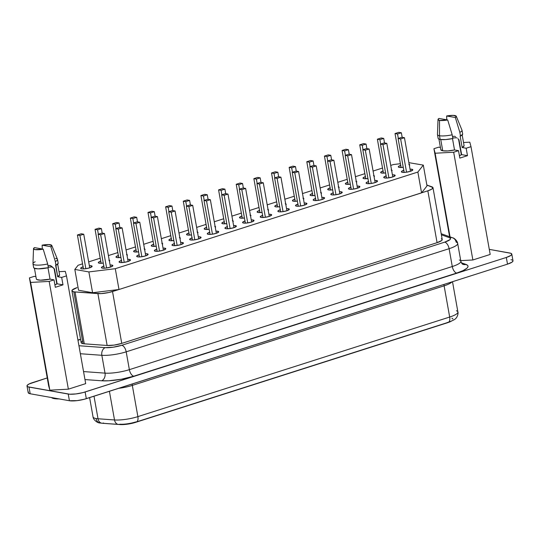 <?xml version="1.0" encoding="UTF-8"?>
<svg xmlns="http://www.w3.org/2000/svg" width="540" height="540" viewBox="0 0 540 540"><rect width="100%" height="100%" fill="white"/><g stroke="black" fill="none" stroke-linecap="round" stroke-linejoin="round"><path stroke-width="0.81" d="M54.155 398.608A17.806 3.942 -10.1 0 0 59.137 398.905L54.155 398.608L54.047 398L54.155 398.608L51.543 397.562A17.806 3.942 -10.1 0 0 54.155 398.608M461.336 154.805L458.582 139.354L461.336 154.805M461.619 154.622A8.748 1.937 169.9 0 1 459.405 155.669L461.619 154.622L467.485 155.662L466.162 148.23L471.002 146.684L469.78 142.169L463.529 142.506L469.78 142.169L471.002 146.684L490.192 254.441L472.871 259.976L460.735 260.638L472.871 259.976L453.674 152.219L458.514 150.674L454.518 149.965L452.493 138.591L454.518 149.965L447.876 150.91L442.746 150.802A11.806 2.612 -10.1 0 0 454.518 149.965L458.514 150.674L459.837 158.105L467.485 155.662L459.837 158.105L458.514 150.674L453.674 152.219L472.871 259.976L490.192 254.441L471.002 146.684L466.162 148.23L467.485 155.662L461.619 154.622L458.973 139.759L461.619 154.622M101.425 267.644L101.419 267.617A5.805 1.289 169.9 0 0 102.357 268.13L105.982 268.076L110.282 267.158L112.739 265.916L112.752 265.403L111.915 265.072A5.805 1.289 169.9 0 0 110.086 264.985L111.915 265.072L112.144 266.382L111.915 265.072A5.805 1.289 169.9 0 1 112.853 265.586A5.805 1.289 169.9 0 1 108.884 267.55A5.805 1.289 169.9 0 1 102.357 268.13L101.52 267.8L101.534 267.287L103.991 266.045M119.07 262.008L119.063 261.981A5.805 1.289 169.9 0 0 120.002 262.494L123.626 262.44L127.926 261.522L130.383 260.28L130.397 259.767L129.56 259.443A5.805 1.289 169.9 0 0 127.73 259.349L129.56 259.443L129.789 260.746L129.56 259.443A5.805 1.289 169.9 0 1 130.498 259.949A5.805 1.289 169.9 0 1 126.529 261.913A5.805 1.289 169.9 0 1 120.002 262.494L119.165 262.163L119.178 261.65L121.635 260.408M139.097 254.833A5.805 1.289 169.9 0 0 136.708 256.351L136.708 256.351A5.805 1.289 169.9 0 0 137.646 256.858L141.271 256.804L145.571 255.886L148.028 254.644L148.041 254.138L147.204 253.807A5.805 1.289 169.9 0 0 145.375 253.712L147.204 253.807L147.434 255.11L147.204 253.807A5.805 1.289 169.9 0 1 148.142 254.313A5.805 1.289 169.9 0 1 144.173 256.277A5.805 1.289 169.9 0 1 137.646 256.858L136.809 256.527L136.822 256.014L139.28 254.772M154.359 250.736L154.352 250.715A5.805 1.289 169.9 0 0 155.291 251.222L158.915 251.168L163.215 250.256L165.672 249.007L165.686 248.501L164.849 248.171A5.805 1.289 169.9 0 0 163.019 248.076L164.849 248.171L165.078 249.48L164.849 248.171A5.805 1.289 169.9 0 1 165.787 248.677A5.805 1.289 169.9 0 1 161.818 250.641A5.805 1.289 169.9 0 1 155.291 251.222L154.454 250.891L154.467 250.378L156.924 249.136M174.386 243.56A5.805 1.289 169.9 0 0 171.997 245.079L171.997 245.079A5.805 1.289 169.9 0 0 172.935 245.585L176.56 245.531L180.859 244.62L183.316 243.378L183.33 242.865L182.493 242.534A5.805 1.289 169.9 0 0 180.664 242.44L182.493 242.534L182.729 243.844L182.493 242.534A5.805 1.289 169.9 0 1 183.431 243.041A5.805 1.289 169.9 0 1 179.462 245.005A5.805 1.289 169.9 0 1 172.935 245.585L172.098 245.255L172.112 244.742L174.569 243.5M192.031 237.924A5.805 1.289 169.9 0 0 189.648 239.443L189.648 239.443A5.805 1.289 169.9 0 0 190.586 239.949L194.204 239.895L198.504 238.984L200.961 237.742L200.981 237.229L200.138 236.898A5.805 1.289 169.9 0 0 198.308 236.804L200.138 236.898L200.374 238.208L200.138 236.898A5.805 1.289 169.9 0 1 201.076 237.404A5.805 1.289 169.9 0 1 197.107 239.369A5.805 1.289 169.9 0 1 190.586 239.949L189.743 239.618L189.756 239.105L192.213 237.863M209.682 232.288A5.805 1.289 169.9 0 0 207.293 233.806L207.293 233.806A5.805 1.289 169.9 0 0 208.231 234.313L211.849 234.266L216.149 233.347L218.606 232.106L218.626 231.593L217.782 231.262A5.805 1.289 169.9 0 0 215.953 231.174L217.782 231.262L218.018 232.571L217.782 231.262A5.805 1.289 169.9 0 1 218.72 231.768A5.805 1.289 169.9 0 1 214.758 233.732A5.805 1.289 169.9 0 1 208.231 234.313L207.387 233.982L207.4 233.476L209.857 232.227M227.327 226.651A5.805 1.289 169.9 0 0 224.937 228.17L224.937 228.17A5.805 1.289 169.9 0 0 225.875 228.677L229.5 228.629L233.793 227.711L236.25 226.469L236.27 225.956L235.427 225.626A5.805 1.289 169.9 0 0 233.604 225.538L235.427 225.626L235.663 226.935L235.427 225.626A5.805 1.289 169.9 0 1 236.365 226.132A5.805 1.289 169.9 0 1 232.403 228.103A5.805 1.289 169.9 0 1 225.875 228.677L225.032 228.353L225.052 227.84L227.509 226.597M244.971 221.015A5.805 1.289 169.9 0 0 242.582 222.534L242.582 222.534A5.805 1.289 169.9 0 0 243.52 223.04L247.144 222.993L251.444 222.075L253.901 220.833L253.915 220.32L253.071 219.989A5.805 1.289 169.9 0 0 251.249 219.901L253.071 219.989L253.307 221.299L253.071 219.989A5.805 1.289 169.9 0 1 254.009 220.502A5.805 1.289 169.9 0 1 250.047 222.466A5.805 1.289 169.9 0 1 243.52 223.04L242.676 222.716L242.696 222.203L245.153 220.961M260.233 216.925L260.226 216.898A5.805 1.289 169.9 0 0 261.164 217.411L264.789 217.357L269.089 216.439L271.546 215.197L271.559 214.684L270.716 214.36A5.805 1.289 169.9 0 0 268.893 214.265L270.716 214.36L270.952 215.663L270.716 214.36A5.805 1.289 169.9 0 1 271.654 214.866A5.805 1.289 169.9 0 1 267.692 216.83A5.805 1.289 169.9 0 1 261.164 217.411L260.321 217.08L260.341 216.567L262.798 215.325M280.26 209.75A5.805 1.289 169.9 0 0 277.871 211.268L277.871 211.268A5.805 1.289 169.9 0 0 278.809 211.775L282.434 211.721L286.733 210.803L289.19 209.56L289.204 209.048L288.367 208.724A5.805 1.289 169.9 0 0 286.538 208.629L288.367 208.724L288.596 210.026L288.367 208.724A5.805 1.289 169.9 0 1 289.305 209.23A5.805 1.289 169.9 0 1 285.336 211.194A5.805 1.289 169.9 0 1 278.809 211.775L277.972 211.444L277.985 210.931L280.442 209.689M297.904 204.113A5.805 1.289 169.9 0 0 295.515 205.632L295.515 205.632A5.805 1.289 169.9 0 0 296.453 206.138L300.078 206.084L304.378 205.173L306.835 203.924L306.848 203.418L306.011 203.087A5.805 1.289 169.9 0 0 304.182 202.993L306.011 203.087L306.241 204.397L306.011 203.087A5.805 1.289 169.9 0 1 306.95 203.594A5.805 1.289 169.9 0 1 302.981 205.558A5.805 1.289 169.9 0 1 296.453 206.138L295.616 205.808L295.63 205.294L298.087 204.053M315.549 198.477A5.805 1.289 169.9 0 0 313.16 199.996L313.16 199.996A5.805 1.289 169.9 0 0 314.098 200.502L317.723 200.448L322.022 199.537L324.479 198.295L324.493 197.782L323.656 197.451A5.805 1.289 169.9 0 0 321.827 197.357L323.656 197.451L323.885 198.761L323.656 197.451A5.805 1.289 169.9 0 1 324.594 197.957A5.805 1.289 169.9 0 1 320.625 199.922A5.805 1.289 169.9 0 1 314.098 200.502L313.261 200.171L313.274 199.658L315.731 198.416M333.194 192.841A5.805 1.289 169.9 0 0 330.804 194.359L330.804 194.359A5.805 1.289 169.9 0 0 331.742 194.866L335.367 194.812L339.667 193.9L342.124 192.659L342.137 192.146L341.3 191.815A5.805 1.289 169.9 0 0 339.471 191.72L341.3 191.815L341.53 193.124L341.3 191.815A5.805 1.289 169.9 0 1 342.238 192.321A5.805 1.289 169.9 0 1 338.269 194.285A5.805 1.289 169.9 0 1 331.742 194.866L330.905 194.535L330.919 194.022L333.376 192.78M348.455 188.744L348.449 188.723A5.805 1.289 169.9 0 0 349.387 189.23L353.012 189.175L357.311 188.264L359.768 187.022L359.782 186.509L358.945 186.179A5.805 1.289 169.9 0 0 357.115 186.091L358.945 186.179L359.174 187.488L358.945 186.179A5.805 1.289 169.9 0 1 359.883 186.685A5.805 1.289 169.9 0 1 355.914 188.649A5.805 1.289 169.9 0 1 349.387 189.23L348.55 188.899L348.563 188.386L351.02 187.144M368.483 181.568A5.805 1.289 169.9 0 0 366.1 183.087L366.1 183.087A5.805 1.289 169.9 0 0 367.031 183.593L370.656 183.546L374.956 182.628L377.413 181.386L377.433 180.873L376.589 180.542A5.805 1.289 169.9 0 0 374.76 180.454L376.589 180.542L376.826 181.852L376.589 180.542A5.805 1.289 169.9 0 1 377.527 181.049A5.805 1.289 169.9 0 1 373.558 183.019A5.805 1.289 169.9 0 1 367.031 183.593L366.194 183.263L366.208 182.756L368.665 181.514M386.127 175.932A5.805 1.289 169.9 0 0 383.744 177.451L383.744 177.451A5.805 1.289 169.9 0 0 384.683 177.957L388.3 177.91L392.6 176.992L395.057 175.75L395.077 175.237L394.234 174.906A5.805 1.289 169.9 0 0 392.405 174.818L394.234 174.906L394.47 176.216L394.234 174.906A5.805 1.289 169.9 0 1 395.172 175.419A5.805 1.289 169.9 0 1 391.21 177.383A5.805 1.289 169.9 0 1 384.683 177.957L383.839 177.633L383.852 177.12L386.309 175.878M80.69 268.346L80.683 268.326A5.805 1.289 169.9 0 0 81.621 268.832L85.246 268.778L89.546 267.86L92.003 266.618L92.016 266.105L91.179 265.781A5.805 1.289 169.9 0 0 89.35 265.687L91.179 265.781L91.415 267.084L91.179 265.781A5.805 1.289 169.9 0 1 92.117 266.288A5.805 1.289 169.9 0 1 88.148 268.252A5.805 1.289 169.9 0 1 81.621 268.832L80.784 268.502L80.798 267.988L83.255 266.747M109.242 260.246A5.805 1.289 169.9 0 1 109.762 260.651A5.805 1.289 169.9 0 1 109.411 261.212L109.667 260.476L108.824 260.145M98.334 262.71L98.334 262.69A5.805 1.289 169.9 0 0 99.272 263.196L103.275 263.095A5.805 1.289 169.9 0 1 99.272 263.196L98.428 262.865L98.442 262.352L100.899 261.11M126.886 254.61A5.805 1.289 169.9 0 1 127.406 255.015A5.805 1.289 169.9 0 1 127.055 255.575L127.312 254.84L126.468 254.509M115.978 257.074L115.978 257.053A5.805 1.289 169.9 0 0 116.917 257.56L120.919 257.459A5.805 1.289 169.9 0 1 116.917 257.56L116.073 257.229L116.087 256.716L118.544 255.474M144.531 248.974A5.805 1.289 169.9 0 1 145.051 249.379A5.805 1.289 169.9 0 1 144.707 249.946L144.956 249.203L144.113 248.873M133.623 251.438L133.623 251.417A5.805 1.289 169.9 0 0 134.561 251.924L138.564 251.822A5.805 1.289 169.9 0 1 134.561 251.924L133.718 251.593L133.738 251.08L136.195 249.838M162.175 243.338A5.805 1.289 169.9 0 1 162.695 243.743A5.805 1.289 169.9 0 1 162.351 244.31L162.601 243.567L161.757 243.236M151.268 245.801L151.268 245.781A5.805 1.289 169.9 0 0 152.206 246.287L156.209 246.186A5.805 1.289 169.9 0 1 152.206 246.287L151.362 245.957L151.382 245.45L153.839 244.202M179.82 237.701A5.805 1.289 169.9 0 1 180.34 238.106A5.805 1.289 169.9 0 1 179.996 238.673L180.245 237.931L179.401 237.6M168.919 240.165L168.912 240.145A5.805 1.289 169.9 0 0 169.85 240.651L173.853 240.55A5.805 1.289 169.9 0 1 169.85 240.651L169.007 240.32L169.027 239.814L171.484 238.572M197.465 232.065A5.805 1.289 169.9 0 1 197.991 232.477A5.805 1.289 169.9 0 1 197.64 233.037L197.89 232.294L197.053 231.964M186.563 234.529L186.556 234.509A5.805 1.289 169.9 0 0 187.495 235.015L191.498 234.913A5.805 1.289 169.9 0 1 187.495 235.015L186.658 234.691L186.671 234.178L189.128 232.936M215.109 226.429A5.805 1.289 169.9 0 1 215.636 226.841A5.805 1.289 169.9 0 1 215.285 227.401L215.534 226.658L214.697 226.328M204.208 228.899L204.201 228.872A5.805 1.289 169.9 0 0 205.139 229.385L209.142 229.284A5.805 1.289 169.9 0 1 205.139 229.385L204.302 229.054L204.316 228.542L206.773 227.3M232.754 220.793A5.805 1.289 169.9 0 1 233.28 221.204A5.805 1.289 169.9 0 1 232.929 221.765L233.179 221.022L232.342 220.698M221.852 223.263L221.846 223.236A5.805 1.289 169.9 0 0 222.784 223.749L226.787 223.648A5.805 1.289 169.9 0 1 222.784 223.749L221.947 223.418L221.96 222.905L224.417 221.663M250.405 215.163A5.805 1.289 169.9 0 1 250.925 215.568A5.805 1.289 169.9 0 1 250.574 216.128L250.823 215.393L249.986 215.062M241.88 216.088A5.805 1.289 169.9 0 0 239.49 217.607L239.49 217.607A5.805 1.289 169.9 0 0 240.428 218.113L244.431 218.012A5.805 1.289 169.9 0 1 240.428 218.113L239.591 217.782L239.605 217.269L242.062 216.027M268.049 209.527A5.805 1.289 169.9 0 1 268.569 209.932A5.805 1.289 169.9 0 1 268.218 210.492L268.468 209.756L267.631 209.425M259.524 210.451A5.805 1.289 169.9 0 0 257.135 211.97L257.135 211.97A5.805 1.289 169.9 0 0 258.073 212.476L262.076 212.375A5.805 1.289 169.9 0 1 258.073 212.476L257.236 212.146L257.249 211.633L259.706 210.391M285.694 203.891A5.805 1.289 169.9 0 1 286.214 204.296A5.805 1.289 169.9 0 1 285.863 204.856L286.119 204.12L285.275 203.789M277.168 204.815A5.805 1.289 169.9 0 0 274.786 206.334L274.786 206.334A5.805 1.289 169.9 0 0 275.717 206.84L279.727 206.739A5.805 1.289 169.9 0 1 275.717 206.84L274.88 206.51L274.894 205.997L277.351 204.755M303.338 198.254A5.805 1.289 169.9 0 1 303.858 198.659A5.805 1.289 169.9 0 1 303.507 199.226L303.764 198.484L302.92 198.153M294.813 199.179A5.805 1.289 169.9 0 0 292.43 200.698L292.43 200.698A5.805 1.289 169.9 0 0 293.369 201.204L297.371 201.103A5.805 1.289 169.9 0 1 293.369 201.204L292.525 200.873L292.538 200.36L294.995 199.118M320.983 192.618A5.805 1.289 169.9 0 1 321.503 193.023A5.805 1.289 169.9 0 1 321.158 193.59L321.408 192.847L320.564 192.517M312.464 193.543A5.805 1.289 169.9 0 0 310.075 195.062L310.075 195.062A5.805 1.289 169.9 0 0 311.013 195.568L315.016 195.466A5.805 1.289 169.9 0 1 311.013 195.568L310.169 195.237L310.183 194.731L312.64 193.482M338.627 186.982A5.805 1.289 169.9 0 1 339.147 187.394A5.805 1.289 169.9 0 1 338.803 187.954L339.053 187.211L338.209 186.881M330.109 187.907A5.805 1.289 169.9 0 0 327.719 189.425L327.719 189.425A5.805 1.289 169.9 0 0 328.658 189.931L332.66 189.83A5.805 1.289 169.9 0 1 328.658 189.931L327.814 189.607L327.834 189.095L330.291 187.853M356.272 181.346A5.805 1.289 169.9 0 1 356.792 181.757A5.805 1.289 169.9 0 1 356.447 182.318L356.697 181.575L355.853 181.244M347.753 182.27A5.805 1.289 169.9 0 0 345.364 183.789L345.364 183.789A5.805 1.289 169.9 0 0 346.302 184.302L350.305 184.194A5.805 1.289 169.9 0 1 346.302 184.302L345.458 183.971L345.478 183.458L347.936 182.216M373.916 175.709A5.805 1.289 169.9 0 1 374.443 176.121A5.805 1.289 169.9 0 1 374.092 176.681L374.342 175.939L373.505 175.615M365.398 176.641A5.805 1.289 169.9 0 0 363.008 178.153L363.008 178.153A5.805 1.289 169.9 0 0 363.947 178.666L367.949 178.565A5.805 1.289 169.9 0 1 363.947 178.666L363.11 178.335L363.123 177.822L365.58 176.58M391.561 170.08A5.805 1.289 169.9 0 1 392.087 170.485A5.805 1.289 169.9 0 1 391.736 171.045L391.986 170.303L391.149 169.978M383.042 171.005A5.805 1.289 169.9 0 0 380.653 172.523L380.653 172.523A5.805 1.289 169.9 0 0 381.591 173.029L385.594 172.928A5.805 1.289 169.9 0 1 381.591 173.029L380.754 172.699L380.768 172.186L383.225 170.944M401.389 171.842L401.389 171.815A5.805 1.289 169.9 0 0 402.327 172.328L405.945 172.274L410.245 171.356L412.702 170.114L412.722 169.601L411.878 169.27A5.805 1.289 169.9 0 0 410.056 169.182L411.878 169.27L412.115 170.579L411.878 169.27A5.805 1.289 169.9 0 1 412.817 169.783A5.805 1.289 169.9 0 1 408.854 171.747A5.805 1.289 169.9 0 1 402.327 172.328L401.483 171.997L401.497 171.484L403.954 170.242M409.205 164.444A5.805 1.289 169.9 0 1 409.732 164.849A5.805 1.289 169.9 0 1 409.381 165.409L409.631 164.673L408.794 164.342M398.304 166.907L398.297 166.887A5.805 1.289 169.9 0 0 399.236 167.393L403.238 167.292A5.805 1.289 169.9 0 1 399.236 167.393L398.399 167.062L398.412 166.55L400.869 165.308M441.295 238.754L442.213 239.483L441.754 240.462L437.083 242.683L121.757 343.393L114.142 345.094L107.143 345.478L84.281 343.818L75.04 291.944A11.61 2.572 169.9 0 1 73.805 291.796L83.045 343.67A11.61 2.572 -10.1 0 0 84.281 343.818A11.61 2.572 169.9 0 1 83.045 343.67L81.365 343.008L81.392 341.989L82.06 341.388M103.518 422.995A6.19 4.55 -85.9 0 1 101.939 423.225A6.19 4.55 -85.9 0 1 98.024 418.763A18.576 4.117 169.9 0 1 96.046 418.527A6.19 5.171 100.1 0 0 99.981 422.982A6.19 5.171 -79.9 0 1 96.046 418.527A18.576 4.117 -10.1 0 0 98.024 418.763L114.507 419.958A18.576 4.117 -10.1 0 0 137.882 416.624L132.32 385.412A18.576 4.117 169.9 0 1 118.699 388.327A18.576 4.117 169.9 0 0 132.32 385.412L137.882 416.624L449.678 317.041A18.576 4.117 -10.1 0 0 457.9 311.999L452.507 281.711M438.014 119.502L437.468 134.514A12.461 2.761 -10.1 0 0 439.493 135.736L440.154 139.455L445.696 139.563L452.851 138.51L452.189 134.798L447.701 119.968A9.288 2.059 169.9 0 1 439.519 120.413L439.493 135.736A12.461 2.761 -10.1 0 0 452.189 134.798A12.461 2.761 169.9 0 1 439.493 135.736L440.154 139.455A12.461 2.761 -10.1 0 0 452.851 138.51L452.189 134.798L447.701 119.968L438.986 118.422L438.028 119.637L439.519 120.413A9.288 2.059 169.9 0 1 438.014 119.502A9.288 2.059 169.9 0 1 438.986 118.422L447.701 119.968L439.519 120.413L439.493 135.736A12.461 2.761 169.9 0 1 437.474 134.649L438.143 138.362A12.461 2.761 -10.1 0 0 440.154 139.455L438.629 138.962L438.129 138.22M438.946 139.124L440.836 149.769A11.806 2.612 -10.1 0 0 442.746 150.802L440.741 139.543L442.746 150.802L440.829 149.661M54.081 268.542L56.835 283.993L54.081 268.542M48.269 267.246A8.748 1.937 169.9 0 1 52.495 267.023A8.748 1.937 -10.1 0 0 48.269 267.246M50.524 265.646L48.938 265.559L48.033 266.051L49.437 265.451L51.212 266.018L50.524 265.646L54.473 268.947L57.119 283.81A8.748 1.937 169.9 0 1 54.905 284.857L57.119 283.81L62.984 284.85L61.661 277.418L66.494 275.873L65.279 271.357L59.029 271.694L65.279 271.357L66.494 275.873L85.691 383.63L68.371 389.164L49.174 281.408L54.014 279.862L50.017 279.153L40.493 280.186L36.815 279.531L36.329 278.849M55.498 258.377A12.461 2.761 169.9 0 1 57.517 259.463A12.461 2.761 169.9 0 1 55.337 261.542L50.848 246.713L42.127 245.167L50.848 246.713L51.8 245.491L48.748 244.573L42.127 245.167L42.295 248.994L42.127 245.167A9.288 2.059 169.9 0 1 50.308 244.721A9.288 2.059 169.9 0 1 51.779 245.437A9.288 2.059 169.9 0 1 50.848 246.713L55.337 261.542L57.659 276.709L61.661 277.418L66.494 275.873L85.691 383.63L68.371 389.164L49.828 390.177L48.614 385.655L29.423 277.898L30.638 282.42L49.174 281.408L54.014 279.862L55.337 287.293L62.984 284.85L61.661 277.418L57.659 276.709A11.806 2.612 -10.1 0 0 59.582 274.813L57.685 264.168M59.589 274.921L57.659 276.709L55.607 265.194L55.998 265.262A12.461 2.761 -10.1 0 0 58.178 263.183L57.517 259.463M35.93 276.649L34.263 276.352L29.423 277.898L48.614 385.655L49.828 390.177L30.638 282.42L49.828 390.177L68.371 389.164L49.174 281.408L30.638 282.42L29.423 277.898L34.263 276.352L35.93 276.649M34.439 268.312L36.335 278.957A11.806 2.612 -10.1 0 0 50.017 279.153L47.992 267.779L50.017 279.153L54.014 279.862L55.337 287.293L62.984 284.85L57.119 283.81L54.473 268.947L52.231 266.787L49.964 265.478M58.185 263.324L55.998 265.262L55.337 261.542A12.461 2.761 -10.1 0 0 57.476 259.342L51.779 245.437M33.514 248.69A9.288 2.059 169.9 0 1 34.486 247.61L33.527 248.825L35.019 249.601L43.2 249.156L47.689 263.986L43.2 249.156A9.288 2.059 169.9 0 1 33.514 248.69L32.967 263.702A12.461 2.761 -10.1 0 0 47.689 263.986L48.35 267.698L47.689 263.986A12.461 2.761 169.9 0 1 32.974 263.837L33.635 267.55A12.461 2.761 -10.1 0 0 48.35 267.698L38.077 268.853L34.121 268.151L33.629 267.408M32.974 263.837A12.461 2.761 169.9 0 1 35.161 261.758M43.2 249.156L34.486 247.61L43.2 249.156M440.431 147.461L438.764 147.164L433.924 148.709L435.139 153.232L453.674 152.219L435.139 153.232L450.043 236.891L435.139 153.232L433.924 148.709L449.604 236.729L433.924 148.709L438.764 147.164L440.431 147.461M47.237 377.926L29.106 383.974L27.25 385.283L27.216 386.377L27.898 386.788L69.728 394.214L75.951 393.93L83.012 392.594L506.318 257.459L510.847 255.454L511.812 254.225L510.914 253.307L489.287 249.372L509.8 253.017A12.386 2.747 169.9 0 1 511.799 254.097A12.386 2.747 169.9 0 1 506.318 257.459L85.124 391.979A12.386 2.747 169.9 0 1 68.222 394.045L29.011 387.079A12.386 2.747 169.9 0 1 27.007 385.999A12.386 2.747 169.9 0 1 32.495 382.637L47.237 377.926M457.684 243.479A19.352 4.286 -10.1 0 1 449.105 248.69A6.19 3.119 -107.7 0 0 444.69 242.15L449.989 239.632L450.509 238.525L449.469 237.701A13.163 2.916 169.9 0 1 444.69 242.15A6.19 3.119 72.3 0 1 449.105 248.69L126.191 351.824A6.19 3.119 -107.7 0 0 121.777 345.283L444.69 242.15L121.777 345.283A6.19 3.119 72.3 0 1 126.191 351.824A19.352 4.286 -10.1 0 1 101.844 355.293A6.19 4.55 -85.9 0 1 105.219 347.645L113.144 347.213L121.777 345.283A13.163 2.916 169.9 0 1 105.219 347.645L78.941 345.735L105.219 347.645A6.19 4.55 94.1 0 0 101.844 355.293L80.366 353.734L101.844 355.293L105.017 373.133A6.19 4.55 -85.9 0 1 101.642 380.781A25.542 5.657 169.9 0 0 133.778 376.198A6.19 3.119 72.3 0 1 129.364 369.657A6.19 3.119 -107.7 0 0 133.778 376.198L456.698 273.065A6.19 3.119 72.3 0 1 452.284 266.524A6.19 3.119 -107.7 0 0 456.698 273.065A25.542 5.657 169.9 0 0 465.966 264.425A6.19 5.636 -70.2 0 1 462.854 264.323A6.19 5.636 109.8 0 0 465.966 264.425L461.383 262.778L467.343 265.14L467.984 266.024L467.856 267.05L466.972 268.178L463.05 270.621L456.698 273.065L133.778 376.198L121.412 379.229L108.655 380.788L101.642 380.781L84.969 379.573L101.642 380.781A6.19 4.55 94.1 0 0 105.017 373.133L83.545 371.574L105.017 373.133A19.352 4.286 -10.1 0 0 129.364 369.657L126.191 351.824L449.105 248.69L452.284 266.524L129.364 369.657L126.191 351.824A19.352 4.286 169.9 0 1 101.844 355.293L105.017 373.133A19.352 4.286 -10.1 0 0 129.364 369.657L452.284 266.524A19.352 4.286 -10.1 0 0 460.85 261.272L457.677 243.439A19.352 4.286 169.9 0 1 449.105 248.69L452.284 266.524A19.352 4.286 -10.1 0 0 460.856 261.32A19.352 4.286 -10.1 0 0 459.304 259.983M71.928 290.783L81.169 342.657A11.61 2.572 -10.1 0 0 83.045 343.67L73.805 291.796A11.61 2.572 169.9 0 1 71.928 290.783A11.61 2.572 169.9 0 1 77.065 287.631L72.158 290.115L72.124 291.141L73.805 291.796A11.61 2.572 -10.1 0 0 75.04 291.944L101.095 293.605L108.864 292.498L118.726 289.535L92.583 292.727L78.536 290.237L74.824 269.426L78.536 290.237L92.583 292.727L88.877 271.924L115.283 268.697L118.996 289.507L427.842 190.816L431.777 189.142L432.972 187.609L426.85 185.018L432.054 186.887A11.61 2.572 169.9 0 1 432.979 187.663A11.61 2.572 169.9 0 1 427.842 190.816L437.083 242.683A11.61 2.572 -10.1 0 0 442.22 239.531L432.979 187.663M451.643 320.976L447.451 322.765L135.655 422.348L129.661 423.812L121.662 424.622L102.694 423.279A12.386 2.747 -10.1 0 0 103.586 423.374L120.069 424.568A12.386 2.747 -10.1 0 0 135.655 422.348L447.451 322.765A12.386 2.747 -10.1 0 0 451.143 321.273M27.007 385.999L28.202 392.688A12.386 2.747 -10.1 0 0 30.2 393.768L29.011 387.079L30.2 393.768L69.417 400.734L68.222 394.045L69.417 400.734A12.386 2.747 -10.1 0 0 86.319 398.669L85.124 391.979L86.319 398.669L507.506 264.148L506.318 257.459L507.506 264.148A12.386 2.747 -10.1 0 0 512.993 260.786L511.799 254.097M28.445 391.973L28.411 393.066L30.2 393.768L69.417 400.734L77.146 400.619L84.2 399.276L507.506 264.148L512.042 262.136L513 260.915L512.784 260.408M512.102 259.997L510.989 259.7M109.404 391.291L114.507 419.958L109.404 391.291M94.007 396.212L98.024 418.763L94.007 396.212M136.458 421.909A6.19 3.119 -107.7 0 0 137.882 416.624A18.576 4.117 169.9 0 1 114.507 419.958L98.024 418.763A6.19 4.55 94.1 0 0 102.013 423.232L100.062 422.995C97.754 423.191 93.292 419.978 93.042 416.9A18.576 4.117 -10.1 0 0 96.046 418.527A18.576 4.117 169.9 0 1 93.035 416.853M444.116 285.829L449.678 317.041L444.116 285.829L132.32 385.412A6.19 3.119 72.3 0 1 132.165 384.021A6.19 3.119 -107.7 0 0 132.32 385.412L444.116 285.829A6.19 3.119 72.3 0 1 443.961 284.445A6.19 3.119 -107.7 0 0 444.116 285.829A18.576 4.117 169.9 0 0 451.953 281.894A18.576 4.117 169.9 0 1 444.116 285.829M102.013 423.232L118.496 424.427C124.153 424.663 130.127 423.833 136.411 421.929L448.207 322.346A6.19 3.119 -107.7 0 0 449.678 317.041L137.882 416.624A6.19 3.119 72.3 0 1 136.411 421.929A6.19 3.119 72.3 0 1 135.587 421.976A12.386 2.747 169.9 0 1 120.002 424.197A6.19 4.55 -85.9 0 1 118.496 424.427A6.19 4.55 -85.9 0 1 114.507 419.958A6.19 4.55 94.1 0 0 118.422 424.42M456.415 310.757A18.576 4.117 169.9 0 1 457.907 312.039A18.576 4.117 169.9 0 1 449.678 317.041A6.19 3.119 72.3 0 1 448.254 322.333A6.19 3.119 72.3 0 1 447.383 322.394M451.872 318.202A12.386 2.747 169.9 0 1 452.864 319.032M456.125 242.143A19.352 4.286 169.9 0 1 457.677 243.439C457.427 240.806 453.85 237.749 452.621 237.816A6.19 5.636 -70.2 0 1 456.125 242.143M80.595 339.431L77.969 340.268L80.595 339.431M452.675 237.836A6.19 5.636 109.8 0 0 449.469 237.701L441.376 234.792L449.469 237.701A6.19 5.636 -70.2 0 1 452.621 237.816L441.187 233.705M427.012 185.922L421.625 192.8L427.842 190.816L437.083 242.683L121.757 343.393L112.516 291.526L118.996 289.507L92.583 292.727L88.877 271.924L115.283 268.697L417.865 172.058L421.571 192.868L118.996 289.507L115.283 268.697L417.865 172.058L423.306 165.112L427.012 185.922L421.571 192.868L417.865 172.058L423.306 165.112L408.895 162.662L423.306 165.112L427.012 185.922M112.516 291.526A11.61 2.572 169.9 0 1 97.902 293.605L107.143 345.478A11.61 2.572 -10.1 0 0 121.757 343.393L112.516 291.526M84.281 343.818L75.04 291.944L97.902 293.605L107.143 345.478L84.281 343.818M400.39 163.701L393.41 164.552L390.731 165.409L393.41 164.552L400.39 163.701M382.516 168.035L373.086 171.045L382.516 168.035M364.871 173.671L355.442 176.681L364.871 173.671M347.22 179.307L337.797 182.318L347.22 179.307M329.576 184.943L320.153 187.954L329.576 184.943M311.931 190.573L302.508 193.583L311.931 190.573M294.287 196.209L284.863 199.22L294.287 196.209M276.642 201.845L267.212 204.856L276.642 201.845M258.998 207.482L249.568 210.492L258.998 207.482M241.353 213.118L231.923 216.128L241.353 213.118M223.709 218.754L214.279 221.765L223.709 218.754M206.064 224.39L196.634 227.401L206.064 224.39M188.419 230.026L178.99 233.037L188.419 230.026M170.768 235.663L161.345 238.673L170.768 235.663M153.124 241.292L143.701 244.303L153.124 241.292M135.479 246.929L126.056 249.939L135.479 246.929M117.835 252.565L108.412 255.575L117.835 252.565M100.19 258.201L88.675 261.88L100.19 258.201M82.546 263.837L78.091 265.262L74.824 269.426L88.877 271.924L74.824 269.426L78.091 265.262L82.546 263.837M398.297 166.887A5.805 1.289 169.9 0 1 400.687 165.368M401.389 171.815A5.805 1.289 169.9 0 1 403.778 170.303M221.846 223.236A5.805 1.289 169.9 0 1 224.235 221.724M204.201 228.872A5.805 1.289 169.9 0 1 206.591 227.36M186.556 234.509A5.805 1.289 169.9 0 1 188.946 232.99M168.912 240.145A5.805 1.289 169.9 0 1 171.302 238.626M151.268 245.781A5.805 1.289 169.9 0 1 153.657 244.262M133.623 251.417A5.805 1.289 169.9 0 1 136.013 249.899M115.978 257.053A5.805 1.289 169.9 0 1 118.368 255.535M98.334 262.69A5.805 1.289 169.9 0 1 100.717 261.171M80.683 268.326A5.805 1.289 169.9 0 1 83.072 266.807M348.449 188.723A5.805 1.289 169.9 0 1 350.838 187.204M260.226 216.898A5.805 1.289 169.9 0 1 262.615 215.386M154.352 250.715A5.805 1.289 169.9 0 1 156.742 249.197M119.063 261.981A5.805 1.289 169.9 0 1 121.453 260.469M101.419 267.617A5.805 1.289 169.9 0 1 103.808 266.105M397.535 134.001L398.324 138.416L397.535 134.001L401.362 132.779L402.165 137.309L401.362 132.779L398.844 132.334L395.024 133.556L397.535 134.001L401.362 132.779L398.844 132.334L395.024 133.556L401.065 167.481L395.024 133.556L397.535 134.001M379.89 139.637L380.68 144.052L379.89 139.637L383.717 138.416L384.521 142.945L383.717 138.416L381.2 137.97L377.372 139.192L379.89 139.637L383.717 138.416L381.2 137.97L377.372 139.192L383.42 173.117L377.372 139.192L379.89 139.637M362.245 145.274L363.035 149.688L362.245 145.274L366.066 144.052L366.876 148.581L366.066 144.052L363.555 143.606L359.728 144.828L362.245 145.274L366.066 144.052L363.555 143.606L359.728 144.828L365.776 178.754L359.728 144.828L362.245 145.274M344.601 150.91L345.391 155.324L344.601 150.91L348.421 149.688L349.232 154.217L348.421 149.688L345.911 149.243L342.083 150.464L344.601 150.91L348.421 149.688L345.911 149.243L342.083 150.464L348.131 184.39L342.083 150.464L344.601 150.91M326.957 156.546L327.746 160.961L326.957 156.546L330.777 155.324L331.587 159.853L330.777 155.324L328.259 154.879L324.439 156.094L326.957 156.546L330.777 155.324L328.259 154.879L324.439 156.094L330.487 190.026L324.439 156.094L326.957 156.546M309.312 162.182L310.095 166.597L309.312 162.182L313.132 160.961L313.943 165.483L313.132 160.961L310.615 160.515L306.794 161.73L309.312 162.182L313.132 160.961L310.615 160.515L306.794 161.73L312.836 195.662L306.794 161.73L309.312 162.182M291.668 167.812L292.451 172.233L291.668 167.812L295.488 166.597L296.291 171.119L295.488 166.597L292.97 166.144L289.15 167.366L291.668 167.812L295.488 166.597L292.97 166.144L289.15 167.366L295.191 201.299L289.15 167.366L291.668 167.812M274.023 173.448L274.806 177.869L274.023 173.448L277.844 172.226L278.647 176.756L277.844 172.226L275.326 171.781L271.505 173.003L274.023 173.448L277.844 172.226L275.326 171.781L271.505 173.003L277.547 206.935L271.505 173.003L274.023 173.448M256.379 179.084L257.162 183.506L256.379 179.084L260.199 177.863L261.002 182.392L260.199 177.863L257.681 177.417L253.861 178.639L256.379 179.084L260.199 177.863L257.681 177.417L253.861 178.639L259.902 212.564L253.861 178.639L256.379 179.084M238.727 184.721L239.517 189.135L238.727 184.721L242.554 183.499L243.358 188.028L242.554 183.499L240.037 183.053L236.216 184.275L238.727 184.721L242.554 183.499L240.037 183.053L236.216 184.275L242.257 218.201L236.216 184.275L238.727 184.721M221.083 190.357L221.873 194.771L221.083 190.357L224.91 189.135L225.713 193.664L224.91 189.135L222.392 188.69L218.572 189.911L221.083 190.357L224.91 189.135L222.392 188.69L218.572 189.911L224.613 223.837L218.572 189.911L221.083 190.357M203.438 195.993L204.228 200.407L203.438 195.993L207.266 194.771L208.069 199.3L207.266 194.771L204.748 194.326L200.927 195.548L203.438 195.993L207.266 194.771L204.748 194.326L200.927 195.548L206.969 229.473L200.927 195.548L203.438 195.993M185.794 201.629L186.584 206.044L185.794 201.629L189.614 200.407L190.424 204.937L189.614 200.407L187.103 199.962L183.276 201.184L185.794 201.629L189.614 200.407L187.103 199.962L183.276 201.184L189.324 235.109L183.276 201.184L185.794 201.629M168.149 207.266L168.939 211.68L168.149 207.266L171.97 206.044L172.78 210.566L171.97 206.044L169.459 205.598L165.632 206.813L168.149 207.266L171.97 206.044L169.459 205.598L165.632 206.813L171.68 240.746L165.632 206.813L168.149 207.266M150.505 212.895L151.294 217.316L150.505 212.895L154.325 211.68L155.135 216.203L154.325 211.68L151.808 211.228L147.987 212.45L150.505 212.895L154.325 211.68L151.808 211.228L147.987 212.45L154.035 246.382L147.987 212.45L150.505 212.895M132.86 218.531L133.643 222.953L132.86 218.531L136.681 217.316L137.491 221.839L136.681 217.316L134.163 216.864L130.343 218.086L132.86 218.531L136.681 217.316L134.163 216.864L130.343 218.086L136.384 252.018L130.343 218.086L132.86 218.531M115.216 224.168L115.999 228.589L115.216 224.168L119.036 222.946L119.846 227.475L119.036 222.946L116.519 222.5L112.698 223.722L115.216 224.168L119.036 222.946L116.519 222.5L112.698 223.722L118.739 257.654L112.698 223.722L115.216 224.168M97.571 229.804L98.354 234.218L97.571 229.804L101.392 228.582L102.195 233.111L101.392 228.582L98.874 228.137L95.053 229.358L97.571 229.804L101.392 228.582L98.874 228.137L95.053 229.358L101.095 263.284L95.053 229.358L97.571 229.804M79.927 235.44L85.847 268.697L79.927 235.44L83.747 234.218L89.728 267.806L83.747 234.218L81.23 233.773L77.409 234.995L79.927 235.44L83.747 234.218L81.23 233.773L77.409 234.995L83.45 268.92L77.409 234.995L79.927 235.44M400.626 138.935L406.553 172.192L400.626 138.935L404.447 137.714L410.427 171.295L404.447 137.714L401.929 137.268L398.108 138.49L400.626 138.935L404.447 137.714L401.929 137.268L398.108 138.49L404.15 172.415L398.108 138.49L400.626 138.935M382.982 144.572L388.901 177.829L382.982 144.572L386.802 143.35L392.783 176.931L386.802 143.35L384.284 142.904L380.464 144.126L382.982 144.572L386.802 143.35L384.284 142.904L380.464 144.126L386.505 178.052L380.464 144.126L382.982 144.572M365.337 150.208L371.257 183.465L365.337 150.208L369.158 148.986L375.138 182.567L369.158 148.986L366.64 148.541L362.819 149.756L365.337 150.208L369.158 148.986L366.64 148.541L362.819 149.756L368.861 183.688L362.819 149.756L365.337 150.208M347.693 155.837L353.612 189.095L347.693 155.837L351.513 154.622L357.494 188.204L351.513 154.622L348.995 154.17L345.175 155.392L347.693 155.837L351.513 154.622L348.995 154.17L345.175 155.392L351.216 189.324L345.175 155.392L347.693 155.837M330.041 161.474L335.968 194.731L330.041 161.474L333.869 160.258L339.849 193.84L333.869 160.258L331.351 159.806L327.53 161.028L330.041 161.474L333.869 160.258L331.351 159.806L327.53 161.028L333.572 194.96L327.53 161.028L330.041 161.474M312.397 167.11L318.323 200.367L312.397 167.11L316.224 165.888L322.204 199.476L316.224 165.888L313.706 165.442L309.886 166.664L312.397 167.11L316.224 165.888L313.706 165.442L309.886 166.664L315.927 200.597L309.886 166.664L312.397 167.11M294.752 172.746L300.679 206.003L294.752 172.746L298.579 171.524L304.56 205.112L298.579 171.524L296.062 171.079L292.235 172.3L294.752 172.746L298.579 171.524L296.062 171.079L292.235 172.3L298.283 206.226L292.235 172.3L294.752 172.746M277.108 178.382L283.034 211.64L277.108 178.382L280.928 177.16L286.916 210.749L280.928 177.16L278.417 176.715L274.59 177.937L277.108 178.382L280.928 177.16L278.417 176.715L274.59 177.937L280.638 211.862L274.59 177.937L277.108 178.382M259.463 184.019L265.39 217.276L259.463 184.019L263.284 182.797L269.271 216.385L263.284 182.797L260.773 182.351L256.946 183.573L259.463 184.019L263.284 182.797L260.773 182.351L256.946 183.573L262.994 217.499L256.946 183.573L259.463 184.019M241.819 189.655L247.745 222.912L241.819 189.655L245.639 188.433L251.62 222.014L245.639 188.433L243.122 187.988L239.301 189.209L241.819 189.655L245.639 188.433L243.122 187.988L239.301 189.209L245.349 223.135L239.301 189.209L241.819 189.655M224.174 195.291L230.101 228.548L224.174 195.291L227.995 194.069L233.975 227.651L227.995 194.069L225.477 193.624L221.657 194.839L224.174 195.291L227.995 194.069L225.477 193.624L221.657 194.839L227.698 228.771L221.657 194.839L224.174 195.291M206.53 200.927L212.45 234.185L206.53 200.927L210.35 199.706L216.331 233.287L210.35 199.706L207.833 199.26L204.012 200.475L206.53 200.927L210.35 199.706L207.833 199.26L204.012 200.475L210.053 234.407L204.012 200.475L206.53 200.927M188.885 206.557L194.805 239.814L188.885 206.557L192.706 205.342L198.686 238.923L192.706 205.342L190.188 204.89L186.368 206.111L188.885 206.557L192.706 205.342L190.188 204.89L186.368 206.111L192.409 240.044L186.368 206.111L188.885 206.557M171.241 212.193L177.16 245.45L171.241 212.193L175.061 210.971L181.042 244.559L175.061 210.971L172.544 210.526L168.723 211.748L171.241 212.193L175.061 210.971L172.544 210.526L168.723 211.748L174.764 245.68L168.723 211.748L171.241 212.193M153.596 217.829L159.516 251.087L153.596 217.829L157.417 216.607L163.397 250.196L157.417 216.607L154.899 216.162L151.078 217.384L153.596 217.829L157.417 216.607L154.899 216.162L151.078 217.384L157.12 251.309L151.078 217.384L153.596 217.829M135.945 223.466L141.872 256.723L135.945 223.466L139.772 222.244L145.753 255.832L139.772 222.244L137.255 221.798L133.434 223.02L135.945 223.466L139.772 222.244L137.255 221.798L133.434 223.02L139.475 256.946L133.434 223.02L135.945 223.466M118.3 229.102L124.227 262.359L118.3 229.102L122.128 227.88L128.108 261.468L122.128 227.88L119.61 227.435L115.79 228.656L118.3 229.102L122.128 227.88L119.61 227.435L115.79 228.656L121.831 262.582L115.79 228.656L118.3 229.102M100.656 234.738L106.583 267.995L100.656 234.738L104.477 233.516L110.464 267.098L104.477 233.516L101.966 233.071L98.138 234.293L100.656 234.738L104.477 233.516L101.966 233.071L98.138 234.293L104.186 268.218L98.138 234.293L100.656 234.738M464.089 145.733L462.166 147.521L466.162 148.23L462.166 147.521A11.806 2.612 -10.1 0 0 464.083 145.625L462.186 134.98M460.114 136.006L462.166 147.521L460.114 136.006L460.499 136.073A12.461 2.761 -10.1 0 0 462.679 133.994L462.017 130.275A12.461 2.761 169.9 0 1 459.837 132.354L460.499 136.073L460.114 136.006M462.686 134.136L460.499 136.073L459.837 132.354A12.461 2.761 -10.1 0 0 461.977 130.154L456.28 116.249A9.288 2.059 169.9 0 1 455.348 117.524L459.837 132.354L455.348 117.524L456.3 116.303L453.249 115.385L446.627 115.978A9.288 2.059 169.9 0 1 456.28 116.249M446.796 119.806L446.627 115.978L455.348 117.524L446.627 115.978L446.796 119.806M457.853 138.632L458.973 139.759L457.853 138.632M455.571 136.742L455.004 136.451M453.917 136.262L454.444 136.282L453.917 136.262M452.527 136.87L453.425 136.377L452.527 136.87M456.995 137.835A8.748 1.937 -10.1 0 0 452.77 138.058A8.748 1.937 169.9 0 1 456.995 137.835M93.042 416.9L89.606 397.615M448.207 322.346C453.08 320.497 455.672 319.093 455.99 318.141C456.833 317.885 458.622 313.43 457.9 311.999M77.929 340.065L80.555 339.221M460.85 261.272C461.477 263.081 462.152 264.101 462.875 264.33L462.807 264.31"/></g></svg>
